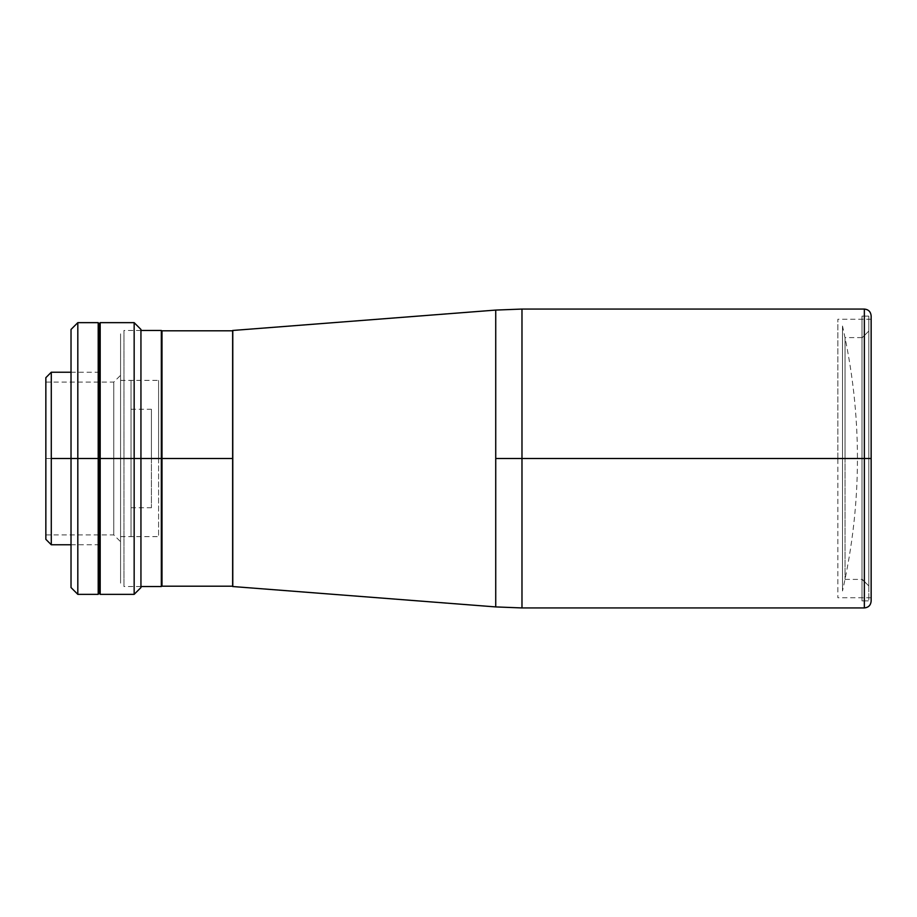 <?xml version="1.0" encoding="UTF-8"?>
<svg xmlns="http://www.w3.org/2000/svg" width="917" height="917" viewBox="0 0 917 917"><rect width="100%" height="100%" fill="white"/><g stroke="black" fill="none" stroke-linecap="round" stroke-linejoin="round"><path stroke-width="0.69" stroke-dasharray="4.58 3.44" d="M842.505 326.039L842.505 590.961L842.505 326.039C862.427 414.346 862.427 502.654 842.505 590.961M120.574 458.5L158.607 458.5L120.574 458.5L120.574 380.383L120.574 583.143L120.574 333.857L120.574 536.617L120.574 458.5L120.574 536.617L120.574 458.5L158.607 458.5L158.607 380.383L158.607 458.5L113.777 458.5L113.777 534.92L113.777 458.5L120.574 458.5L120.574 541.706L120.574 458.5L45.85 458.5L45.85 534.92L45.85 458.5L113.777 458.5L113.777 534.92L113.777 458.5L45.85 458.5L45.85 539.334L45.85 377.666L45.85 534.92L45.85 458.5L113.777 458.5L113.777 382.08L113.777 458.5L120.574 458.5L120.574 375.294L120.574 458.5M120.574 513.692L120.574 502.138L120.574 513.692M120.574 348.116L120.574 359.67L120.574 348.116M158.607 458.5L158.607 536.617L158.607 458.5M161.323 458.5L161.323 586.536L161.323 366.8L161.323 458.5L123.967 458.5L161.323 458.5L161.323 330.464L161.323 458.5M123.967 458.5L123.967 586.536L123.967 458.5L140.943 458.5L123.967 458.5L123.967 330.464L123.967 458.5M161.323 513.692L161.323 502.138L161.323 513.692M161.323 348.116L161.323 359.67L161.323 348.116M131.039 458.5L151.408 458.5L131.039 458.5L131.039 409.257L131.039 536.617L131.039 380.383L131.039 507.743L131.039 458.5L131.039 507.743L131.039 458.5L151.408 458.5L151.408 409.257L151.408 458.5L131.039 458.5M131.039 387.18L131.039 381.059L131.039 387.18M131.039 529.82L131.039 535.941L131.039 529.82M151.408 458.5L151.408 507.743L151.408 458.5M134.157 458.5L134.157 322.646L134.157 458.5L51.283 458.5L51.283 372.233L51.283 458.5L100.194 458.5L100.194 322.646L100.194 594.354L100.194 372.233L100.194 544.767L100.194 458.5L134.157 458.5L134.157 594.354L134.157 458.5L140.943 458.5L134.157 458.5M140.943 329.444L140.943 587.556L140.943 329.444M71.022 458.5L99.552 458.5L71.022 458.5L71.022 329.444L71.022 458.5L77.819 458.5L71.022 458.5L71.022 587.556L71.022 458.5M100.194 348.116L100.194 328.756L100.194 348.116M100.194 513.692L100.194 533.052L100.194 513.692M100.194 458.5L100.194 544.767L100.194 458.5M51.283 544.767L51.283 458.5L51.283 544.767M140.943 458.5L140.943 330.464L140.943 458.5M45.85 458.5L45.85 382.08L45.85 458.5M113.777 458.5L113.777 382.08L113.777 458.5M77.819 322.646L77.819 458.5L77.819 322.646M98.199 458.5L77.819 458.5L98.199 458.5L98.199 322.646L98.199 458.5M77.819 594.354L77.819 458.5L77.819 594.354M98.199 323.323L98.199 593.677L98.199 323.323M99.552 593.677L99.552 323.323L99.552 593.677M99.552 371.213L99.552 545.787L99.552 371.213M864.353 309.063L864.353 607.937L864.353 458.5L871.15 458.5L871.15 601.139L871.15 458.5L871.15 597.746L871.15 458.5L521.979 458.5L521.979 607.937L521.979 309.063M521.979 607.937L521.979 458.5L495.73 458.5L495.73 606.916L495.73 458.5L864.353 458.5L864.353 607.937M871.15 315.861L871.15 458.5L837.863 458.5L837.863 597.746L837.863 458.5L871.15 458.5L871.15 315.861L871.15 601.139M232.643 458.5L232.643 330.464L232.643 586.536L232.643 334.877L232.643 582.123L232.643 458.5L162 458.5L162 330.796L162 458.5L232.643 458.5L232.643 330.796L232.643 458.5M232.78 330.464L232.78 458.5L232.78 330.464M495.73 458.5L495.73 310.084L495.73 458.5M521.979 458.5L521.979 309.063L521.979 458.5M864.353 458.5L864.353 309.063L864.353 458.5M232.78 586.536L232.78 458.5L232.78 586.536M871.15 458.5L871.15 319.254L871.15 458.5M837.863 458.5L837.863 319.254L837.863 458.5M868.8 585.917L862.014 579.108L862.014 458.5L868.8 458.5L868.8 585.917L868.8 331.083L868.8 458.5L862.014 458.5L862.014 337.594L862.014 458.5L845.027 458.5L862.014 458.5L845.027 458.5L845.027 337.594L845.027 579.406L845.027 458.5L862.014 458.5L862.014 579.108L862.014 337.892L868.8 331.083L862.014 337.892L862.014 579.406L868.8 585.917L868.8 458.5L868.8 600.887L868.8 316.113L868.8 600.887L862.014 600.887L862.014 579.108L862.014 600.887L862.014 579.108L868.8 585.917L862.014 579.108L862.014 600.887L868.8 600.887L868.8 585.917M862.014 337.892L862.014 316.113L862.014 337.892L862.014 316.113L868.8 316.113L868.8 331.083L862.014 337.892L868.8 331.083L868.8 316.113L862.014 316.113L862.014 337.892M162 586.204L162 334.877L162 586.204M120.574 380.383L158.607 380.383M120.574 536.617L158.607 536.617M140.943 586.536L123.967 586.536M140.943 330.464L123.967 330.464M131.039 409.257L151.408 409.257M131.039 507.743L151.408 507.743M45.85 534.92L113.777 534.92L120.574 541.706M99.552 372.233L71.022 372.233M99.552 544.767L71.022 544.767M45.85 382.08L113.777 382.08L120.574 375.294M871.15 597.746L837.863 597.746M871.15 319.254L837.863 319.254M862.014 337.594L845.027 337.594M845.027 579.406L862.014 579.406"/><path stroke-width="1.38" d="M161.323 330.464L161.323 586.536L161.323 458.5L140.943 458.5L161.323 458.5L161.323 330.464L140.943 330.464M51.283 372.233L45.85 377.666L45.85 539.334L51.283 544.767L51.283 372.233L51.283 458.5L71.022 458.5L51.283 458.5L51.283 544.767L45.85 539.334L45.85 377.666L51.283 372.233L71.022 372.233M134.157 458.5L140.943 458.5L140.943 329.444L140.943 458.5L134.157 458.5L134.157 322.646L134.157 458.5L100.194 458.5L134.157 458.5L134.157 594.354L134.157 458.5M99.552 458.5L100.194 458.5L100.194 322.646L100.194 594.354L100.194 458.5L99.552 458.5L99.552 593.677L99.552 323.323L98.199 323.323L98.199 458.5L98.199 322.646L98.199 323.3L99.552 323.323L99.552 458.5M140.943 587.556L140.943 458.5L140.943 587.556L134.157 594.354L100.194 594.354M77.819 458.5L77.819 322.646L77.819 458.5L98.199 458.5L98.199 594.354L98.199 458.5L77.819 458.5L77.819 594.354L77.819 458.5L71.022 458.5L77.819 458.5M71.022 329.444L71.022 587.556L71.022 329.444L77.819 322.646L98.199 322.646M98.199 593.677L99.552 593.677L98.199 593.677M864.353 458.5L864.353 309.063C868.479 309.476 870.737 311.734 871.15 315.861L871.15 601.139L871.15 458.5L521.979 458.5L521.979 607.937L521.979 458.5L495.73 458.5L495.73 606.916L495.73 310.084L232.78 330.464L232.78 458.5L232.78 330.464L495.73 310.084L495.73 458.5L864.353 458.5L864.353 309.063L864.353 458.5L871.15 458.5L871.15 315.861L871.15 601.139C870.737 605.266 868.479 607.524 864.353 607.937L864.353 458.5M232.643 458.5L232.78 586.536L495.73 606.916L232.78 586.536L232.78 458.5L232.643 586.536L232.643 330.464L232.643 458.5L162 458.5L232.643 458.5M495.73 310.084L521.979 309.063L521.979 607.937L864.353 607.937M521.979 458.5L521.979 309.063L521.979 458.5M162 586.204L162 330.796L162 586.204L232.643 586.204M161.323 586.536L140.943 586.536M100.194 322.646L134.157 322.646L140.943 329.444M100.194 372.233L99.552 372.233M100.194 544.767L99.552 544.767M71.022 544.767L51.283 544.767M98.199 594.354L77.819 594.354L71.022 587.556M495.73 606.916L521.979 607.937M521.979 309.063L864.353 309.063M162 330.796L232.643 330.796"/></g></svg>
